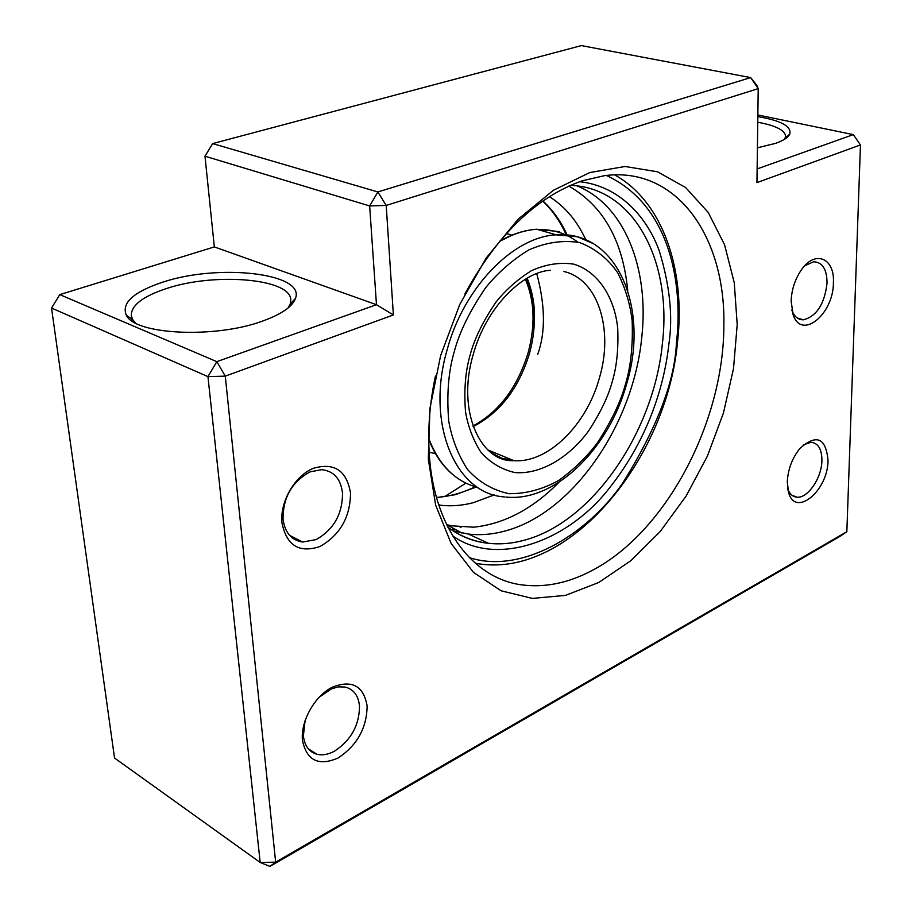 <?xml version="1.0" encoding="UTF-8"?>
<svg xmlns="http://www.w3.org/2000/svg" width="912" height="912" viewBox="0 0 912 912"><rect width="100%" height="100%" fill="white"/><g stroke="black" fill="none" stroke-linecap="round" stroke-linejoin="round"><path stroke-width="1.37" d="M549.4 196.639C564.961 206.5 577.068 220.841 585.732 239.651M568.78 186.094C603.151 205.713 622.793 240.46 627.718 290.347M494.167 494.931L473.317 502.683C462.179 505.59 451.223 506.445 440.45 505.248L438.786 505.043M453.002 530.807L468.437 534.079C480.601 535.447 493.004 534.364 505.613 530.841C573.488 512.647 633.76 423.635 641.831 336.688C649.321 268.618 624.617 205.018 576.977 185.888M559.033 482.243C532.608 508.964 504.165 523.955 473.693 527.193L447.04 525.506M435.434 376.018C429.848 402.488 427.762 427.979 429.187 452.512C433.36 528.971 474.137 580.271 524.377 585.173C546.505 587.465 568.883 582.677 591.512 570.798C666.034 532.403 724.014 421.971 723.854 325.06C725.644 237.017 676.772 165.881 604.325 175.697L582.312 180.77C536.324 196.981 497.154 234.76 464.812 294.12M598.739 582.494L630.773 560.755L660.265 531.457L686.12 496.048L707.427 456.046L723.421 413.045L733.499 368.687L737.204 324.672L734.263 282.754L724.55 244.724L708.191 212.393L685.607 187.541L657.529 171.787L625.073 166.486L589.733 172.562L553.379 190.289L518.141 219.199L486.244 257.948L459.808 304.369L440.633 355.577L429.951 408.291L428.321 459.158L435.628 505.043L451.098 543.392L473.453 572.348L501.121 590.805L532.357 598.409L565.44 595.399L598.739 582.494M791.137 301.199L793.223 315.016C801.751 340.358 833.522 314.184 833.408 282.788C834.913 257.857 814.815 249.466 801.032 270.374C794.888 279.608 791.582 289.879 791.137 301.199M791.81 309.955L792.152 310.889C794.58 316.897 798.342 319.873 803.426 319.816C816.73 316.236 824.608 303.958 827.059 282.982C826.888 269.234 822.419 262.154 813.664 261.755L804.726 265.78M787.284 482.038L788.629 492.662C795.56 517.97 828.176 490.508 828.016 460.332C825.873 437.737 816.514 433.759 799.927 448.396C792.152 458.143 787.934 469.361 787.284 482.038M787.66 488.387L787.694 488.501C789.53 493.951 792.653 496.846 797.054 497.188C807.952 498.34 821.803 477.751 821.917 460.503C821.86 449.194 818.269 443.129 811.11 442.286L803.404 444.805M305.144 720.332L303.377 735.881C304.597 745.891 309.134 752.035 317.011 754.292C322.426 755.558 328.229 754.532 334.419 751.214C351.017 740.293 359.374 725.245 359.51 706.07C358.382 695.48 353.56 689.13 345.01 687.032L338.466 686.861L331.466 688.811L318.961 697.406M338.249 757.929C357.208 745.252 366.829 727.901 367.114 705.899C363.557 685.744 351.918 679.52 332.173 687.249C314.663 696.084 300.493 721.289 302.453 740.35C306.694 760.597 318.63 766.456 338.249 757.929M342.524 493.244C340.814 478.937 333.883 471.071 321.742 469.657L310.205 471.835C292.057 481.639 282.994 497.371 283.028 519.053C284.875 532.642 291.418 540.303 302.647 542.036L316.076 539.608C333.644 529.655 342.456 514.208 342.524 493.244M320.078 546.47C340.153 534.888 350.299 517.081 350.516 493.027C346.685 470.512 334.305 462.27 313.363 468.301C294.793 475.836 279.802 501.737 281.968 522.872C286.573 545.57 299.273 553.436 320.078 546.47M444.771 496.516L465.907 483.143M757.416 147.79L775.553 143.366C783.476 140.573 788.207 137.484 789.781 134.087C791.719 126.38 781.071 120.566 757.838 116.633M784.673 139.205L785.642 136.298C784.97 130.222 775.679 125.525 757.769 122.242M262.246 321.195C281.284 314.366 292.342 306.808 295.42 298.498C305.908 273.133 218.413 263.351 162.541 282.23C133.38 291.988 121.307 302.989 126.323 315.21C134.942 334.761 215.061 338.648 262.246 321.195M288.078 307.982L290.233 303.97L290.78 299.786C290.62 278.513 214.605 272.243 166.258 288.614C142.865 296.377 131.203 305.36 131.26 315.552L132.696 319.599L135.706 323.144M51.539 308.039L207.947 376.622L260.182 862.467L269.918 866.4L275.663 862.159L260.182 862.467L114.547 758.043L51.539 308.039L59.793 294.622L214.343 246.913L204.983 156.203L212.656 143.583L581.389 45.6L750.667 77.588L758.214 88.646L756.743 85.226L750.667 77.588L377.853 191.953L369.656 205.952L386.209 205.428L377.853 191.953L212.656 143.583L204.983 156.203L369.656 205.952L376.474 304.699L214.343 246.913M757.861 114.98L853.313 134.611L860.461 144.94L846.849 531.719L275.663 862.159L225.275 376.132L393.38 314.948L376.474 304.699L216.828 361.654L207.947 376.622L225.275 376.132L216.828 361.654L59.793 294.622M393.38 314.948L386.209 205.428L758.214 88.646L756.949 182.617L860.461 144.94L853.313 134.611L757.131 168.925M846.849 531.719L839.804 536.484L269.918 866.4M460.184 527.353L461.415 526.954M451.451 529.701L454.461 528.96M606.377 175.457C676.009 207.776 682.233 296.206 676.442 342.422C674.926 381.239 656.902 428.309 622.372 483.599C585.892 536.245 520.262 574.343 469.304 557.608M614.654 174.899C662.933 201.541 685.71 269.827 677.559 341.761C666.923 458.816 570.627 577.022 479.735 563.969L475.357 563.32M436.517 497.564L455.316 494.703L476.235 487.042M452.66 535.846C496.47 567.173 567.595 541.694 608.908 488.684C650.621 436.301 664.939 380.486 668.906 343.927C673.056 316.578 669.841 285.559 659.273 250.868C647.269 217.694 620.069 186.162 579.69 181.682M570.467 185.341C634.421 187.633 672.167 261.653 662.408 343.402C653.972 431.114 593.461 521.14 525.597 539.847C512.977 543.472 500.585 544.624 488.422 543.301C473.704 541.648 460.184 536.267 447.872 527.159M566.546 233.632C560.413 220.693 552.535 209.806 542.891 200.971M614.677 174.899L615.315 175.264M612.283 381.524C616.717 366.772 618.53 349.159 617.732 328.696C615.258 301.302 600.586 272.346 573.716 264.127C559.751 262.075 545.615 264.286 531.331 270.75C517.799 279.232 506.069 289.606 496.139 301.895C483.086 321.024 474.411 338.728 470.136 355.007C465.394 371.207 463.855 390.154 465.519 411.836C467.97 426.28 473.02 439.63 480.681 451.896C490.052 462.623 501.509 469.52 515.052 472.587C543.37 474.73 571.835 454.267 588.742 430.726C600.449 412.76 608.293 396.355 612.283 381.524M563.935 271.514C598.272 279.3 613.776 329.905 599.412 377.967C586.701 424.81 548.009 463.387 513.878 460.663L501.839 458.234L490.804 452.455M527.159 278.183C532.585 292.239 535.002 305.976 534.409 319.394M473.18 426.588C500.061 412.68 518.848 388.25 529.541 353.275C536.997 325.367 535.811 300.572 525.996 278.867M593.324 243.629L577.547 236.778L556.195 234.84C513.217 236.835 463.661 287.474 447.051 350.071C425.459 424.217 455.829 494.008 504.393 496.915M454.153 352.032C459.352 332.219 469.897 310.718 485.8 287.531C497.906 272.665 512.168 260.159 528.595 250.025C545.912 242.375 562.978 239.89 579.77 242.592C595.354 248.623 608.008 258.7 617.732 272.813C625.404 288.192 630.215 304.198 632.153 320.819C633.042 345.317 630.83 366.385 625.518 383.986C620.741 401.702 611.382 421.31 597.428 442.822C586.792 456.901 573.956 469.406 558.931 480.305C542.777 489.356 526.167 493.825 509.113 493.7C492.731 490.223 478.823 482.083 467.377 469.281C457.995 454.575 451.782 438.49 448.715 421.013C446.595 394.736 448.408 371.743 454.153 352.032M537.715 354.358C545.638 332.458 545.319 305.531 536.746 273.589M577.775 242.09C566.238 233.369 552.991 229.208 538.012 229.596M510.88 235.786L499.594 241.361M559.683 231.671L536.758 229.243C524.411 230.143 511.928 234.293 499.32 241.68M428.754 438.444C439.117 465.302 455.476 481.65 477.842 487.464M435.4 453.503L429.176 452.318M475.209 486.757C462.304 493.016 449.399 496.573 436.472 497.416M468.437 534.079L488.422 543.301C473.738 541.819 460.218 536.45 447.883 527.193M473.693 527.193L452.363 525.859L446.675 524.742M448.841 525.882L461.928 533.064M440.45 505.248L438.569 504.404M565.554 233.347C559.615 220.59 551.999 209.84 542.708 201.107M473.043 355.156C485.537 308.142 522.325 271.719 550.426 270.271M525.369 279.243C534.557 300.709 535.492 325.185 528.162 352.648C517.435 387.475 499.035 411.916 472.963 425.972M499.81 241.099C512.248 234.031 524.56 230.075 536.758 229.243L556.195 234.84C617.948 230.223 649.526 309.385 626.59 384.043C609.045 448.362 555.271 502.352 505.875 497.051M428.754 439.322C435.001 455.533 443.916 468.016 455.521 476.748M511.951 235.148L506.399 233.518M473.009 355.247C456.456 411.46 480.829 462.566 513.878 460.663L487.84 449.924M792.152 310.889L793.223 315.016M787.694 488.501L788.629 492.662M803.426 319.816L797.259 318.003M797.054 497.188L792.015 495.296M317.011 754.292L308.29 748.786M302.647 542.036L289.56 535.344M785.175 138.293L789.781 134.087M290.233 303.97L295.42 298.498M785.597 138.59L785.608 137.894M291.247 305.041L291.076 303.092M131.909 320.864L131.67 318.892M132.696 319.599L126.323 315.21"/></g></svg>
